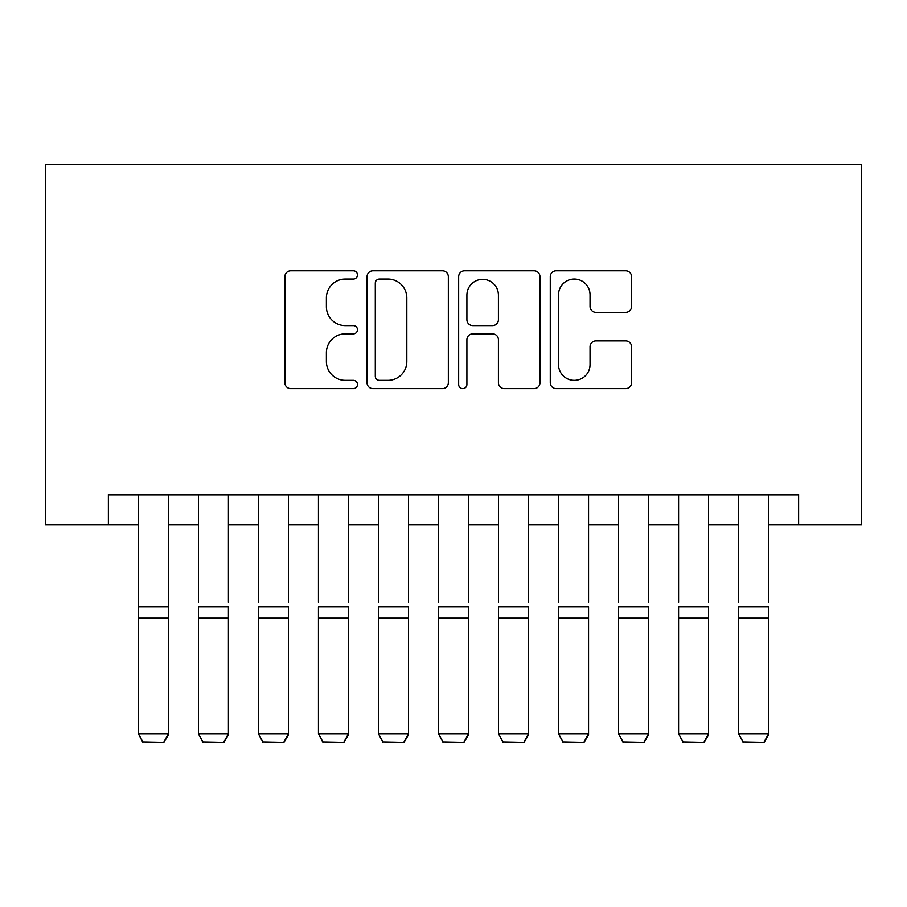 <?xml version="1.0" encoding="UTF-8"?>
<svg xmlns="http://www.w3.org/2000/svg" width="907" height="907" viewBox="0 0 907 907"><rect width="100%" height="100%" fill="white"/><g stroke="black" fill="none" stroke-linecap="round" stroke-linejoin="round"><path stroke-width="1.36" d="M357.471 274.923A4.127 4.127 0 0 0 353.345 270.796L290.75 270.796A5.896 5.896 0 0 0 284.855 276.692L284.855 382.743A5.896 5.896 0 0 0 290.75 388.638L353.345 388.638A4.127 4.127 0 0 0 357.471 384.511A4.127 4.127 0 0 0 353.345 380.384L345.238 380.384A18.854 18.854 0 0 1 326.384 361.53L326.384 352.698A18.854 18.854 0 0 1 345.238 333.844L353.345 333.844A4.127 4.127 0 0 0 357.471 329.717A4.127 4.127 0 0 0 353.345 325.59L345.238 325.59A18.854 18.854 0 0 1 326.384 306.736L326.384 297.904A18.854 18.854 0 0 1 345.238 279.05L353.345 279.05A4.127 4.127 0 0 0 357.471 274.923M625.683 312.337A5.896 5.896 0 0 0 631.578 306.441L631.578 276.692A5.896 5.896 0 0 0 625.683 270.796L556.161 270.796A5.896 5.896 0 0 0 550.266 276.692L550.266 382.743A5.896 5.896 0 0 0 556.161 388.638L625.683 388.638A5.896 5.896 0 0 0 631.578 382.743L631.578 346.803A5.896 5.896 0 0 0 625.683 340.907L595.933 340.907A5.896 5.896 0 0 0 590.038 346.803L590.038 364.625A15.759 15.759 0 0 1 574.278 380.384A15.759 15.759 0 0 1 558.519 364.625L558.519 294.809A15.759 15.759 0 0 1 574.278 279.05A15.759 15.759 0 0 1 590.038 294.809L590.038 306.441A5.896 5.896 0 0 0 595.933 312.337L625.683 312.337M108.375 524.79L108.375 494.78L798.625 494.78L798.625 524.79L861.65 524.79L861.65 164.655L45.35 164.655L45.35 524.79L138.386 524.79M448.341 276.692A5.896 5.896 0 0 0 442.457 270.796L372.936 270.796A5.896 5.896 0 0 0 367.04 276.692L367.04 382.743A5.896 5.896 0 0 0 372.936 388.638L442.457 388.638A5.896 5.896 0 0 0 448.341 382.743L448.341 276.692M464.543 270.796L534.064 270.796A5.896 5.896 0 0 1 539.96 276.692L539.96 382.743A5.896 5.896 0 0 1 534.064 388.638L504.315 388.638A5.896 5.896 0 0 1 498.419 382.743L498.419 339.728A5.896 5.896 0 0 0 492.535 333.844L472.796 333.844A5.896 5.896 0 0 0 466.901 339.728L466.901 384.511A4.127 4.127 0 0 1 462.774 388.638A4.127 4.127 0 0 1 458.659 384.511L458.659 276.692A5.896 5.896 0 0 1 464.543 270.796M168.396 524.79L198.406 524.79M228.417 524.79L258.427 524.79M288.437 524.79L318.448 524.79M348.458 524.79L378.468 524.79M408.479 524.79L438.489 524.79M468.511 524.79L498.521 524.79M528.532 524.79L558.542 524.79M588.552 524.79L618.563 524.79M648.573 524.79L678.583 524.79M708.594 524.79L738.604 524.79M768.614 524.79L798.625 524.79M379.409 279.05A4.127 4.127 0 0 0 375.294 283.177L375.294 376.258A4.127 4.127 0 0 0 379.409 380.384L387.958 380.384A18.854 18.854 0 0 0 406.812 361.53L406.812 297.904A18.854 18.854 0 0 0 387.958 279.05L379.409 279.05M498.419 295.104A15.759 15.759 0 0 0 482.66 279.345A15.759 15.759 0 0 0 466.901 295.104L466.901 319.706A5.896 5.896 0 0 0 472.796 325.59L492.535 325.59A5.896 5.896 0 0 0 498.419 319.706L498.419 295.104M168.396 494.78L168.396 734.885L163.895 742.345L142.887 741.915L163.895 742.345M142.887 742.345L138.386 733.808L168.396 733.808L163.895 741.915M138.386 494.78L138.386 733.808L142.887 741.915M198.406 494.78L198.406 602.214M228.417 494.78L228.417 602.214M258.427 494.78L258.427 602.214M288.437 494.78L288.437 602.214M318.448 494.78L318.448 602.214M348.458 494.78L348.458 602.214M378.468 494.78L378.468 602.214M408.479 494.78L408.479 602.214M228.417 618.189L198.406 618.189L198.406 606.817L228.417 606.817L228.417 734.885L223.916 742.345L202.907 741.915L223.916 742.345M202.907 742.345L198.406 733.808L228.417 733.808L223.916 741.915M198.406 618.189L198.406 733.808L202.907 741.915M288.437 618.189L258.427 618.189L258.427 606.817L288.437 606.817L288.437 734.885L283.936 742.345L262.928 741.915L283.936 742.345M262.928 742.345L258.427 733.808L288.437 733.808L283.936 741.915M258.427 618.189L258.427 733.808L262.928 741.915M348.458 618.189L318.448 618.189L318.448 606.817L348.458 606.817L348.458 734.885L343.957 742.345L322.949 741.915L343.957 742.345M322.949 742.345L318.448 733.808L348.458 733.808L343.957 741.915M318.448 618.189L318.448 733.808L322.949 741.915M408.479 618.189L378.468 618.189L378.468 606.817L408.479 606.817L408.479 734.885L403.978 742.345L382.969 741.915L403.978 742.345M382.969 742.345L378.468 733.808L408.479 733.808L403.978 741.915M378.468 618.189L378.468 733.808L382.969 741.915M438.489 494.78L438.489 602.214M468.511 494.78L468.511 602.214M468.511 618.189L438.489 618.189L438.489 606.817L468.511 606.817L468.511 734.885L463.999 742.345L443.001 741.915L463.999 742.345M443.001 742.345L438.489 733.808L468.511 733.808L463.999 741.915M438.489 618.189L438.489 733.808L443.001 741.915M498.521 494.78L498.521 602.214M528.532 494.78L528.532 602.214M528.532 618.189L498.521 618.189L498.521 606.817L528.532 606.817L528.532 734.885L524.031 742.345L503.022 741.915L524.031 742.345M503.022 742.345L498.521 733.808L528.532 733.808L524.031 741.915M498.521 618.189L498.521 733.808L503.022 741.915M558.542 494.78L558.542 602.214M588.552 494.78L588.552 602.214M588.552 618.189L558.542 618.189L558.542 606.817L588.552 606.817L588.552 734.885L584.051 742.345L563.043 741.915L584.051 742.345M563.043 742.345L558.542 733.808L588.552 733.808L584.051 741.915M558.542 618.189L558.542 733.808L563.043 741.915M618.563 494.78L618.563 602.214M648.573 494.78L648.573 602.214M648.573 618.189L618.563 618.189L618.563 606.817L648.573 606.817L648.573 734.885L644.072 742.345L623.064 741.915L644.072 742.345M623.064 742.345L618.563 733.808L648.573 733.808L644.072 741.915M618.563 618.189L618.563 733.808L623.064 741.915M678.583 494.78L678.583 602.214M708.594 494.78L708.594 602.214M708.594 618.189L678.583 618.189L678.583 606.817L708.594 606.817L708.594 734.885L704.093 742.345L683.084 741.915L704.093 742.345M683.084 742.345L678.583 733.808L708.594 733.808L704.093 741.915M678.583 618.189L678.583 733.808L683.084 741.915M738.604 494.78L738.604 602.214M768.614 494.78L768.614 602.214M768.614 618.189L738.604 618.189L738.604 606.817L768.614 606.817L768.614 734.885L764.113 742.345L743.105 741.915L764.113 742.345M743.105 742.345L738.604 733.808L768.614 733.808L764.113 741.915M738.604 618.189L738.604 733.808L743.105 741.915M168.396 606.817L138.386 606.817M168.396 618.189L138.386 618.189"/></g></svg>
